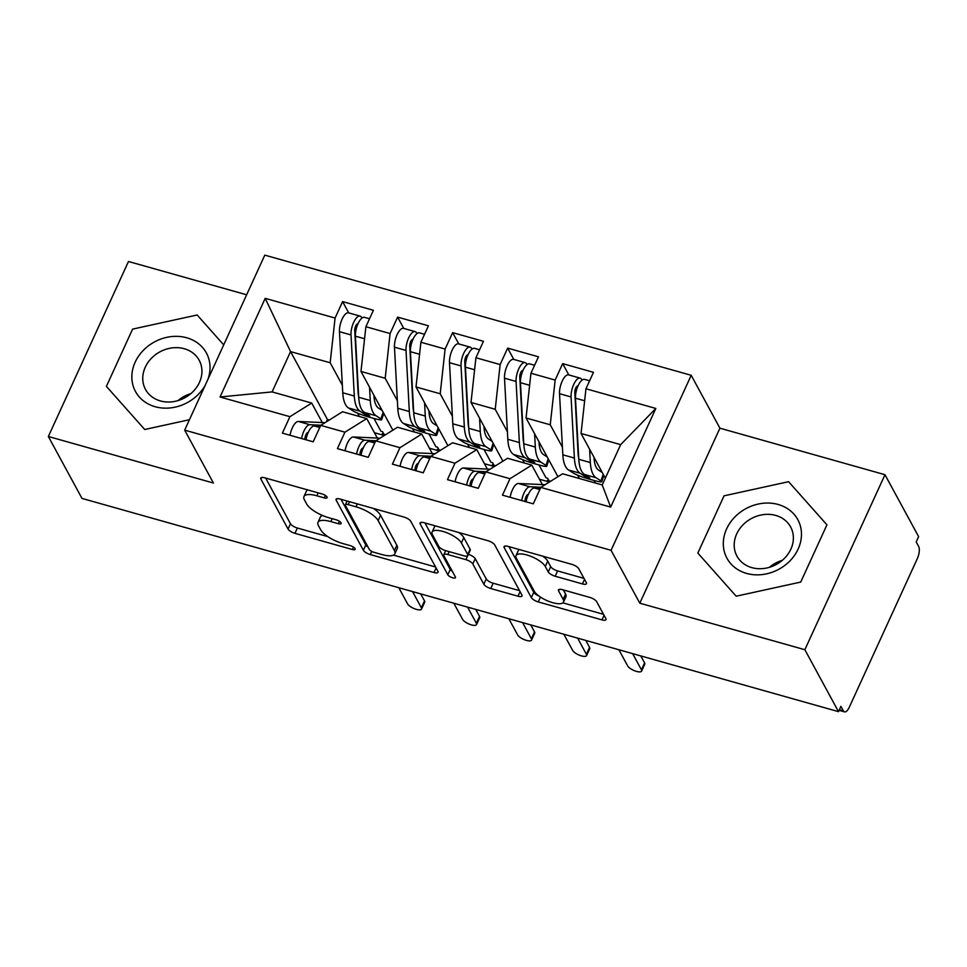 <?xml version="1.0" encoding="UTF-8"?>
<svg xmlns="http://www.w3.org/2000/svg" width="967" height="967" viewBox="0 0 967 967"><rect width="100%" height="100%" fill="white"/><g stroke="black" fill="none" stroke-linecap="round" stroke-linejoin="round"><path stroke-width="1.45" d="M327.015 497.002A4.267 1.463 -155.4 0 0 322.168 493.992L264.789 477.819A6.092 2.079 -155.4 0 0 260.764 478.061A6.092 2.079 -155.4 0 0 260.897 479.076L288.045 529.034A6.092 2.079 -155.4 0 0 294.947 533.337L352.326 549.51A4.267 1.463 -155.4 0 0 355.155 549.341A4.267 1.463 -155.4 0 0 355.058 548.627A4.267 1.463 -155.4 0 0 350.223 545.618L342.789 543.527A19.497 6.672 -155.4 0 1 320.693 529.771L318.421 525.613A19.497 6.672 -155.4 0 1 317.986 522.373A19.497 6.672 -155.4 0 1 330.883 521.6L338.305 523.691A4.267 1.463 -155.4 0 0 341.133 523.522A4.267 1.463 -155.4 0 0 341.037 522.821A4.267 1.463 -155.4 0 0 336.202 519.811L328.768 517.72A19.497 6.672 -155.4 0 1 306.66 503.964L304.4 499.794A19.497 6.672 -155.4 0 1 303.952 496.555A19.497 6.672 -155.4 0 1 316.862 495.781L324.283 497.884A4.267 1.463 -155.4 0 0 327.112 497.715A4.267 1.463 -155.4 0 0 327.015 497.002M582.436 583.923A6.092 2.079 -155.4 0 0 586.473 583.681A6.092 2.079 -155.4 0 0 586.328 582.666L578.713 568.656A6.092 2.079 -155.4 0 0 571.811 564.353L508.086 546.391A6.092 2.079 -155.4 0 0 504.049 546.633A6.092 2.079 -155.4 0 0 504.194 547.648L531.33 597.606A6.092 2.079 -155.4 0 0 538.244 601.909L601.97 619.871A6.092 2.079 -155.4 0 0 605.995 619.629A6.092 2.079 -155.4 0 0 605.862 618.614L596.663 601.679A6.092 2.079 -155.4 0 0 589.749 597.388L562.48 589.701A6.092 2.079 -155.4 0 0 558.455 589.943A6.092 2.079 -155.4 0 0 558.588 590.958L563.145 599.347A16.294 5.572 -155.4 0 1 563.519 602.066A16.294 5.572 -155.4 0 1 549.582 601.667A16.294 5.572 -155.4 0 1 534.255 591.212L516.39 558.31A16.294 5.572 -155.4 0 1 516.015 555.602A16.294 5.572 -155.4 0 1 529.952 555.989A16.294 5.572 -155.4 0 1 545.279 566.457L548.265 571.944A6.092 2.079 -155.4 0 0 555.167 576.235L582.436 583.923L584.527 579.354M246.645 294.79L128.478 261.489L48.35 436.492L81.99 498.416L838.498 711.652L840.927 706.345L843.381 710.866A9.307 3.626 105.7 0 0 844.493 711.869A9.307 3.626 105.7 0 0 849.328 707.155L917.308 558.66A9.307 3.626 105.7 0 0 918.65 546.464L916.196 541.943L918.626 536.637L884.974 474.712L719.919 428.188L691.2 375.305L611.071 550.308L639.803 603.19L804.858 649.715L838.498 711.652M48.35 436.492L213.405 483.017L184.673 430.134L611.071 550.308M410.77 521.31A6.092 2.079 -155.4 0 0 403.855 517.019L340.13 499.057A6.092 2.079 -155.4 0 0 336.093 499.298A6.092 2.079 -155.4 0 0 336.238 500.314L363.374 550.271A6.092 2.079 -155.4 0 0 370.288 554.575L434.014 572.537A6.092 2.079 -155.4 0 0 438.039 572.295A6.092 2.079 -155.4 0 0 437.906 571.279L410.77 521.31M424.102 522.724L487.827 540.686A6.092 2.079 -155.4 0 1 494.741 544.977L521.878 594.947A6.092 2.079 -155.4 0 1 522.023 595.962A6.092 2.079 -155.4 0 1 517.986 596.204L490.716 588.516A6.092 2.079 -155.4 0 1 483.814 584.213L472.803 563.954A6.092 2.079 -155.4 0 0 465.889 559.651L447.806 554.55A6.092 2.079 -155.4 0 0 443.768 554.792A6.092 2.079 -155.4 0 0 443.913 555.807L455.372 576.9A4.267 1.463 -155.4 0 1 455.469 577.613A4.267 1.463 -155.4 0 1 451.819 577.517A4.267 1.463 -155.4 0 1 447.806 574.773L420.21 523.981A6.092 2.079 -155.4 0 1 420.077 522.966A6.092 2.079 -155.4 0 1 424.102 522.724M546.887 481.324L547.346 480.321L550.646 481.252M491.865 465.816L492.336 464.813L495.624 465.743M436.854 450.308L437.314 449.304L440.614 450.235M691.2 375.305L264.801 255.131L184.673 430.134M329.312 420.004L327.426 419.473L290.559 351.601L265.2 298.344L220.041 396.99L289.919 416.68L282.388 433.119L313.199 441.81L320.73 425.371L344.929 432.189L337.41 448.628L368.222 457.318L375.74 440.867L399.951 447.697L392.421 464.136L423.232 472.815L430.762 456.376L454.973 463.205L447.443 479.644L478.254 488.323L485.785 471.884L509.984 478.713L502.465 495.152L533.276 503.831L540.795 487.392L562.601 473.782L602.211 484.95L620.669 444.639L581.058 433.482L605.33 478.157M265.2 298.344L335.078 318.046L330.17 362.758L342.342 385.168M348.736 312.897L342.596 301.607L335.078 318.046M342.596 301.607L373.407 310.286L365.889 326.725L390.088 333.555L385.192 378.266L397.364 400.676M403.759 328.405L397.618 317.116L390.088 333.555M397.618 317.116L428.429 325.794L420.899 342.233L445.11 349.063L440.203 393.774L452.375 416.185M458.781 343.914L452.641 332.624L445.11 349.063M452.641 332.624L483.452 341.303L475.921 357.742L500.132 364.559L495.225 409.283L507.397 431.693M513.791 359.422L507.663 348.12L500.132 364.559M507.663 348.12L538.462 356.811L530.943 373.25L555.155 380.067L550.247 424.791L562.419 447.201M568.814 374.93L562.673 363.628L555.155 380.067M562.673 363.628L593.484 372.319L585.954 388.758L655.831 408.449L610.673 507.095L540.795 487.392M542.378 484.588L531.79 465.103L507.578 458.273L485.785 471.884M509.984 478.713L531.79 465.103M585.954 388.758L581.058 433.482M620.669 444.639L655.831 408.449M487.356 469.08L476.767 449.595L452.568 442.765L430.762 456.376M454.973 463.205L476.767 449.595M577.601 475.148L579.438 478.52M550.247 424.791L526.036 417.974L557.935 476.695M530.943 373.25L526.036 417.974M432.346 453.571L421.757 434.086L397.546 427.257L375.74 440.867M399.951 447.697L421.757 434.086M522.579 459.639L524.416 463.012M495.225 409.283L471.014 402.465L502.913 461.186M475.921 357.742L471.014 402.465M377.323 438.063L366.735 418.578L342.523 411.749L320.73 425.371M344.929 432.189L366.735 418.578M467.569 444.131L469.394 447.516M440.203 393.774L416.003 386.957L447.902 445.678M420.899 342.233L416.003 386.957M381.832 434.799L382.291 433.796L385.591 434.727M322.301 422.555L311.712 403.07L272.102 391.901L220.041 396.99M289.919 416.68L311.712 403.07M412.546 428.635L414.372 432.007M385.192 378.266L360.981 371.449L392.88 430.17M365.889 326.725L360.981 371.449M804.858 649.715L884.974 474.712M223.715 344.868L197.147 314.988L132.6 329.118L106.394 386.377L144.724 429.505L189.447 419.714L144.724 429.505L106.394 386.377L132.6 329.118L197.147 314.988L223.715 344.868M719.919 428.188L639.803 603.19M724.053 495.829L697.836 553.076L736.177 596.204L800.724 582.074L826.942 524.827L788.601 481.699L724.053 495.829L788.601 481.699L826.942 524.827L800.724 582.074L736.177 596.204L697.836 553.076L724.053 495.829M330.17 362.758L290.559 351.601L272.102 391.901M327.426 419.473L326.326 421.866M357.524 413.127L359.361 416.499M549.389 482.025L539.477 479.233M494.367 466.517L484.455 463.725M439.356 451.021L429.433 448.217M384.334 435.513L374.41 432.708M610.673 507.095L602.211 484.95M307.76 489.931A19.497 6.672 -155.4 0 0 306.382 491.248L303.952 496.555M322.458 515.471A19.497 6.672 -155.4 0 0 320.403 517.067L317.986 522.373M265.659 478.061L290.475 523.739A6.092 2.079 -155.4 0 0 297.377 528.03L327.813 536.612M393.472 555.118L435.573 566.988M341 499.298L365.804 544.965A6.092 2.079 -155.4 0 0 368.076 547.129M348.18 504.617A4.267 1.463 -155.4 0 0 345.364 504.786A4.267 1.463 -155.4 0 0 345.461 505.487L369.285 549.353A4.267 1.463 -155.4 0 0 374.12 552.362L381.953 554.562A19.497 6.672 -155.4 0 0 394.85 553.801A19.497 6.672 -155.4 0 0 394.403 550.549L378.121 520.572A19.497 6.672 -155.4 0 0 356.013 506.817L348.18 504.617L349.522 501.704M394.85 553.801L397.28 548.494A19.497 6.672 -155.4 0 0 396.833 545.255L394.403 550.549M373.431 508.437A19.497 6.672 -155.4 0 1 380.551 515.278L396.833 545.255M519.545 590.656L493.146 583.21L490.716 588.516M468.354 554.357A6.092 2.079 -155.4 0 1 475.232 558.648L486.232 578.907A6.092 2.079 -155.4 0 0 493.146 583.21M424.972 522.966L450.235 569.466A4.267 1.463 -155.4 0 0 452.326 571.304M458.648 532.454A16.294 5.572 -155.4 0 1 463.809 537.628L461.38 542.922A16.294 5.572 -155.4 0 0 446.053 532.466A16.294 5.572 -155.4 0 0 432.116 532.068A16.294 5.572 -155.4 0 0 432.491 534.787L438.788 546.367A6.092 2.079 -155.4 0 0 445.69 550.67L443.768 554.792M435.319 525.879A16.294 5.572 -155.4 0 0 434.546 526.761L432.116 532.068M463.809 537.628L470.107 549.208A6.092 2.079 -155.4 0 1 470.24 550.223L467.81 555.529A6.092 2.079 -155.4 0 1 463.785 555.771L445.69 550.67M467.81 555.529A6.092 2.079 -155.4 0 0 467.677 554.514L461.38 542.922M542.813 556.182A16.294 5.572 -155.4 0 1 547.709 561.15L550.682 566.638A6.092 2.079 -155.4 0 0 557.596 570.929L583.995 578.375M519.098 549.498A16.294 5.572 -155.4 0 0 518.445 550.296L516.015 555.602M563.519 602.066L565.949 596.76A16.294 5.572 -155.4 0 0 565.574 594.052L563.145 599.347M563.35 589.943L565.574 594.052M562.867 602.864L603.529 614.323M508.956 546.633L533.76 592.312A6.092 2.079 -155.4 0 0 538.885 595.986M358.672 396.555A31.029 12.1 -74.3 0 1 358.032 391.55L354.72 330.46A4.339 1.692 -74.3 0 1 355.651 326.072A4.339 1.692 -74.3 0 1 357.899 323.872A4.339 1.692 -74.3 0 1 357.947 323.885M369.527 318.759L364.499 317.345A12.414 4.835 -74.3 0 0 358.056 323.631A12.414 4.835 -74.3 0 0 355.409 336.178L358.709 397.268A39.103 15.242 -74.3 0 0 364.462 412.474L369.72 415.919L365.163 414.517L360.062 411.229A39.103 15.242 -74.3 0 1 354.309 396.023L351.009 334.933A12.414 4.835 -74.3 0 1 353.656 322.398A12.414 4.835 -74.3 0 1 360.099 316.1L348.543 312.849A12.414 4.835 105.7 0 0 342.1 319.134A12.414 4.835 105.7 0 0 339.453 331.681L342.753 392.771A39.103 15.242 105.7 0 0 348.507 407.977L353.402 411.12A12.414 1.354 -161.6 0 0 368.632 416.946L374.132 418.493A12.414 1.354 -161.6 0 0 381.687 419.69A12.414 1.354 -161.6 0 0 380.913 418.88L383.125 412.208M360.099 316.1A12.414 4.835 -74.3 0 1 361.561 317.406L361.948 318.095M383.947 434.256L382.557 431.717L380.913 431.246L373.951 418.445M373.939 395.31L373.987 396.047A31.029 12.1 105.7 0 0 378.544 408.11L382.158 410.443M369.539 387.211L370.264 400.519A39.103 15.242 105.7 0 0 376.018 415.725L380.913 418.88M355.421 336.492L355.01 335.754M320.331 426.242L314.299 425.963A12.414 4.835 105.7 0 0 308.292 432.322A12.414 4.835 105.7 0 0 305.995 439.78M308.195 432.539L307.99 432.539A4.339 1.692 105.7 0 0 305.886 434.763A4.339 1.692 105.7 0 0 304.992 439.489M320.947 425.226L309.899 424.718A12.414 4.835 105.7 0 0 303.892 431.089A12.414 4.835 105.7 0 0 301.595 438.535M290.04 435.283A12.414 4.835 -74.3 0 1 292.336 427.825A12.414 4.835 -74.3 0 1 298.344 421.467L325.033 422.676M398.803 587.718L407.603 603.904A7.76 2.659 -155.4 0 0 414.891 608.884A7.76 2.659 -155.4 0 0 421.527 609.077A7.76 2.659 -155.4 0 0 421.358 607.784L424.513 600.882A7.76 2.659 24.6 0 1 424.694 602.175L421.527 609.077M420.705 593.895L424.513 600.882M412.558 591.599L421.358 607.784M413.695 412.063A31.029 12.1 -74.3 0 1 413.042 407.059L409.742 345.968A4.339 1.692 -74.3 0 1 410.673 341.581A4.339 1.692 -74.3 0 1 412.921 339.381A4.339 1.692 -74.3 0 1 412.957 339.393M424.549 334.268L419.509 332.853A12.414 4.835 -74.3 0 0 413.078 339.139A12.414 4.835 -74.3 0 0 410.419 351.686L413.731 412.776A39.103 15.242 -74.3 0 0 419.485 427.982L424.743 431.427L420.186 430.025L415.085 426.737A39.103 15.242 -74.3 0 1 409.331 411.531L406.019 350.441A12.414 4.835 -74.3 0 1 408.666 337.906A12.414 4.835 -74.3 0 1 415.109 331.608L403.553 328.357A12.414 4.835 105.7 0 0 397.123 334.642A12.414 4.835 105.7 0 0 394.463 347.189L397.775 408.279A39.103 15.242 105.7 0 0 403.529 423.486L408.412 426.628A12.414 1.354 -161.6 0 0 423.643 432.442L429.143 434.002A12.414 1.354 -161.6 0 0 436.697 435.198A12.414 1.354 -161.6 0 0 435.924 434.376L438.148 427.716M415.109 331.608A12.414 4.835 -74.3 0 1 416.584 332.914L416.97 333.603M438.958 449.764L437.58 447.225L435.924 446.754L428.973 433.953M428.961 410.818L428.997 411.555A31.029 12.1 105.7 0 0 433.567 423.619L437.181 425.951M424.561 402.719L425.287 416.028A39.103 15.242 105.7 0 0 431.04 431.234L435.924 434.376M410.443 352L410.032 351.263M468.705 427.571A31.029 12.1 -74.3 0 1 468.064 422.567L464.764 361.477A4.339 1.692 -74.3 0 1 465.683 357.089A4.339 1.692 -74.3 0 1 467.943 354.877A4.339 1.692 -74.3 0 1 467.98 354.889M479.572 349.776L474.531 348.362A12.414 4.835 -74.3 0 0 468.088 354.647A12.414 4.835 -74.3 0 0 465.441 367.182L468.741 428.284A39.103 15.242 -74.3 0 0 474.495 443.478L479.753 446.935L475.208 445.533L470.095 442.245A39.103 15.242 -74.3 0 1 464.341 427.039L461.041 365.949A12.414 4.835 -74.3 0 1 463.689 353.414A12.414 4.835 -74.3 0 1 470.131 347.117L458.576 343.865A12.414 4.835 105.7 0 0 452.133 350.151A12.414 4.835 105.7 0 0 449.486 362.685L452.786 423.788A39.103 15.242 105.7 0 0 458.539 438.982L463.435 442.137A12.414 1.354 -161.6 0 0 478.665 447.951L484.165 449.51A12.414 1.354 -161.6 0 0 491.719 450.707A12.414 1.354 -161.6 0 0 490.946 449.885L493.158 443.224M470.131 347.117A12.414 4.835 -74.3 0 1 471.606 348.422L471.981 349.111M493.98 465.272L492.602 462.734L490.946 462.262L483.996 449.45M483.983 426.326L484.02 427.063A31.029 12.1 105.7 0 0 488.589 439.127L492.203 441.46M479.584 418.228L480.297 431.536A39.103 15.242 105.7 0 0 486.05 446.742L490.946 449.885M465.465 367.508L465.042 366.771M523.727 443.079A31.029 12.1 -74.3 0 1 523.087 438.075L519.775 376.985A4.339 1.692 -74.3 0 1 520.705 372.597A4.339 1.692 -74.3 0 1 522.966 370.385A4.339 1.692 -74.3 0 1 523.002 370.397M534.582 365.284L529.553 363.858A12.414 4.835 -74.3 0 0 523.111 370.156A12.414 4.835 -74.3 0 0 520.464 382.69L523.763 443.793A39.103 15.242 -74.3 0 0 529.517 458.987L534.775 462.444L530.218 461.029L525.117 457.754A39.103 15.242 -74.3 0 1 519.364 442.548L516.064 381.457A12.414 4.835 -74.3 0 1 518.711 368.91A12.414 4.835 -74.3 0 1 525.154 362.625L513.598 359.361A12.414 4.835 105.7 0 0 507.155 365.659A12.414 4.835 105.7 0 0 504.508 378.194L507.808 439.296A39.103 15.242 105.7 0 0 513.562 454.49L518.457 457.645A12.414 1.354 -161.6 0 0 533.687 463.459L539.187 465.018A12.414 1.354 -161.6 0 0 546.742 466.215A12.414 1.354 -161.6 0 0 545.968 465.393L548.18 458.733M525.154 362.625A12.414 4.835 -74.3 0 1 526.616 363.93L527.003 364.619M549.002 480.78L547.612 478.242L545.968 477.771L539.006 464.958M538.994 441.834L539.042 442.572A31.029 12.1 105.7 0 0 543.599 454.635L547.213 456.968M534.594 433.736L535.319 447.044A39.103 15.242 105.7 0 0 541.073 462.25L545.968 465.393M520.476 383.017L520.065 382.267M578.75 458.588A31.029 12.1 -74.3 0 1 578.097 453.583L574.797 392.493A4.339 1.692 -74.3 0 1 575.728 388.093A4.339 1.692 -74.3 0 1 577.976 385.893A4.339 1.692 -74.3 0 1 578.012 385.906M589.604 380.793L584.564 379.366A12.414 4.835 -74.3 0 0 578.133 385.664A12.414 4.835 -74.3 0 0 575.474 398.199L578.786 459.301A39.103 15.242 -74.3 0 0 584.539 474.495L589.797 477.952L585.24 476.538L580.14 473.262A39.103 15.242 -74.3 0 1 574.386 458.056L571.074 396.966A12.414 4.835 -74.3 0 1 573.733 384.419A12.414 4.835 -74.3 0 1 580.164 378.133L568.608 374.87A12.414 4.835 105.7 0 0 562.178 381.167A12.414 4.835 105.7 0 0 559.518 393.702L562.83 454.804A39.103 15.242 105.7 0 0 568.584 469.998L573.479 473.153A12.414 1.354 -161.6 0 0 588.698 478.967L594.209 480.514A12.414 1.354 -161.6 0 0 601.764 481.723A12.414 1.354 -161.6 0 0 600.978 480.901L603.203 474.241M580.164 378.133A12.414 4.835 -74.3 0 1 581.638 379.439L582.025 380.128M594.016 457.343L594.052 458.08A31.029 12.1 105.7 0 0 598.621 470.143L602.236 472.476M589.616 449.244L590.341 462.552A39.103 15.242 105.7 0 0 596.095 477.758L600.978 480.901M575.498 398.525L575.087 397.775M595.418 483.029L594.028 480.466M375.341 441.75L369.309 441.472A12.414 4.835 105.7 0 0 363.314 447.83A12.414 4.835 105.7 0 0 361.017 455.288M363.217 448.047L363.012 448.047A4.339 1.692 105.7 0 0 360.909 450.271A4.339 1.692 105.7 0 0 360.014 454.998M375.97 440.734L364.91 440.227A12.414 4.835 105.7 0 0 358.914 446.597A12.414 4.835 105.7 0 0 356.618 454.043M345.062 450.791A12.414 4.835 -74.3 0 1 347.358 443.333A12.414 4.835 -74.3 0 1 353.354 436.975L380.043 438.184M453.825 603.227L462.625 619.412A7.76 2.659 -155.4 0 0 469.914 624.392A7.76 2.659 -155.4 0 0 476.55 624.585A7.76 2.659 -155.4 0 0 476.368 623.292L479.535 616.39A7.76 2.659 24.6 0 1 479.705 617.683L476.55 624.585M475.728 609.403L479.535 616.39M467.581 607.107L476.368 623.292M430.363 457.258L424.332 456.98A12.414 4.835 105.7 0 0 418.324 463.338A12.414 4.835 105.7 0 0 416.04 470.796M418.228 463.556L418.022 463.556A4.339 1.692 105.7 0 0 415.919 465.78A4.339 1.692 105.7 0 0 415.024 470.506M430.992 456.243L419.932 455.735A12.414 4.835 105.7 0 0 413.924 462.105A12.414 4.835 105.7 0 0 411.64 469.551M400.084 466.299A12.414 4.835 -74.3 0 1 402.369 458.841A12.414 4.835 -74.3 0 1 408.376 452.483L435.065 453.692M508.847 618.735L517.635 634.92A7.76 2.659 -155.4 0 0 524.936 639.9A7.76 2.659 -155.4 0 0 531.572 640.081A7.76 2.659 -155.4 0 0 531.391 638.8L534.546 631.898A7.76 2.659 24.6 0 1 534.727 633.192L531.572 640.081M530.75 624.9L534.546 631.898M522.603 622.603L531.391 638.8M485.386 472.754L479.354 472.488A12.414 4.835 105.7 0 0 473.347 478.846A12.414 4.835 105.7 0 0 471.05 486.304M473.25 479.064L473.044 479.052A4.339 1.692 105.7 0 0 470.941 481.288A4.339 1.692 105.7 0 0 470.047 486.014M486.002 471.751L474.954 471.243A12.414 4.835 105.7 0 0 468.947 477.613A12.414 4.835 105.7 0 0 466.65 485.059M455.106 481.808A12.414 4.835 -74.3 0 1 457.391 474.35A12.414 4.835 -74.3 0 1 463.398 467.992L490.088 469.2M563.858 634.243L572.657 650.428A7.76 2.659 -155.4 0 0 579.946 655.408A7.76 2.659 -155.4 0 0 586.582 655.59A7.76 2.659 -155.4 0 0 586.413 654.308L589.568 647.407A7.76 2.659 24.6 0 1 589.749 648.7L586.582 655.59M585.772 640.408L589.568 647.407M577.613 638.111L586.413 654.308M540.396 488.262L534.364 487.997A12.414 4.835 105.7 0 0 528.369 494.355A12.414 4.835 105.7 0 0 526.072 501.8M528.272 494.572L528.067 494.56A4.339 1.692 105.7 0 0 525.963 496.796A4.339 1.692 105.7 0 0 525.069 501.522M541.024 487.259L529.964 486.752A12.414 4.835 105.7 0 0 523.969 493.11A12.414 4.835 105.7 0 0 521.672 500.568M510.117 497.304A12.414 4.835 -74.3 0 1 512.413 489.858A12.414 4.835 -74.3 0 1 518.409 483.5L545.11 484.709M618.88 649.751L627.68 665.937A7.76 2.659 -155.4 0 0 634.968 670.917A7.76 2.659 -155.4 0 0 641.604 671.098A7.76 2.659 -155.4 0 0 641.423 669.805L644.59 662.915A7.76 2.659 24.6 0 1 644.759 664.208L641.604 671.098M640.783 655.916L644.59 662.915M632.636 653.619L641.423 669.805M207.881 379.451A40.348 34.498 -28.5 0 0 186.716 337.773A40.348 34.498 -28.5 0 0 135.175 362.166A40.348 34.498 -28.5 0 0 155.155 406.72A40.348 34.498 -28.5 0 0 205.282 385.132M184.286 348.724A30.545 26.121 -28.5 0 0 151.215 358.491A30.545 26.121 -28.5 0 0 145.497 389.411A30.545 26.121 -28.5 0 0 160.389 400.93A30.545 26.121 -28.5 0 0 193.473 391.164A30.545 26.121 -28.5 0 0 199.178 360.244A30.545 26.121 -28.5 0 0 184.286 348.724M190.874 393.617A30.545 26.121 -28.5 0 0 178.013 400.604M778.169 504.484A40.348 34.498 -28.5 0 0 726.628 528.876A40.348 34.498 -28.5 0 0 746.609 573.419A40.348 34.498 -28.5 0 0 798.15 549.026A40.348 34.498 -28.5 0 0 778.169 504.484M775.739 515.435A30.545 26.121 -28.5 0 0 742.656 525.19A30.545 26.121 -28.5 0 0 736.951 556.11A30.545 26.121 -28.5 0 0 751.842 567.629A30.545 26.121 -28.5 0 0 784.914 557.874A30.545 26.121 -28.5 0 0 790.631 526.955A30.545 26.121 -28.5 0 0 775.739 515.435M782.327 560.316A30.545 26.121 -28.5 0 0 769.466 567.303M839.368 709.742L843.381 710.866M318.191 492.868L316.862 495.781M339.417 521.286L338.305 523.691M332.213 518.687L330.883 521.6M353.438 547.092L352.326 549.51M297.377 528.03L294.947 533.337M290.475 523.739L288.045 529.034M261.622 477.505L260.897 479.076M325.395 495.467L324.283 497.884M436.105 567.967L434.014 572.537M371.739 551.383L370.288 554.575M365.804 544.965L363.374 550.271M336.963 498.742L336.238 500.314M380.551 515.278L378.121 520.572M357.343 503.904L356.013 506.817M520.077 591.635L517.986 596.204M486.232 578.907L483.814 584.213M475.232 558.648L472.803 563.954M467.702 555.699L465.889 559.651M449.135 551.637L447.806 554.55M450.235 569.466L447.806 574.773M420.935 522.41L420.21 523.981M470.107 549.208L467.677 554.514M557.596 570.929L555.167 576.235M550.682 566.638L548.265 571.944M547.709 561.15L545.279 566.457M559.313 589.387L558.588 590.958M604.061 615.302L601.97 619.871M540.456 597.074L538.244 601.909M533.76 592.312L531.33 597.606M504.907 546.077L504.194 547.648M365.163 414.517L365.599 413.199M348.507 407.977L360.062 411.229M364.462 412.474L376.018 415.725M358.709 397.268L370.264 400.519M355.409 336.178L364.571 338.752M357.222 323.993L357.826 324.163M374.084 397.473L375.305 397.812M342.753 392.771L354.309 396.023M339.453 331.681L351.009 334.933M309.899 424.718L298.344 421.467M319.751 427.499L314.299 425.963M420.186 430.025L420.621 428.707M403.529 423.486L415.085 426.737M419.485 427.982L431.04 431.234M413.731 412.776L425.287 416.028M410.419 351.686L419.581 354.26M429.106 412.982L430.327 413.32M397.775 408.279L409.331 411.531M394.463 347.189L406.019 350.441M475.208 445.533L475.643 444.216M458.539 438.982L470.095 442.245M474.495 443.478L486.05 446.742M468.741 428.284L480.297 431.536M465.441 367.182L474.604 369.769M484.129 428.49L485.337 428.828M452.786 423.788L464.341 427.039M449.486 362.685L461.041 365.949M530.218 461.029L530.653 459.724M513.562 454.49L525.117 457.754M529.517 458.987L541.073 462.25M523.763 443.793L535.319 447.044M520.464 382.69L529.626 385.277M522.277 370.506L522.881 370.675M539.139 443.998L540.36 444.337M507.808 439.296L519.364 442.548M504.508 378.194L516.064 381.457M585.24 476.538L585.676 475.232M568.584 469.998L580.14 473.262M584.539 474.495L596.095 477.758M578.786 459.301L590.341 462.552M575.474 398.199L584.636 400.785M594.161 459.506L595.382 459.845M562.83 454.804L574.386 458.056M559.518 393.702L571.074 396.966M364.91 440.227L353.354 436.975M374.761 443.007L369.309 441.472M419.932 455.735L408.376 452.483M429.783 458.515L424.332 456.98M474.954 471.243L463.398 467.992M484.805 474.023L479.354 472.488M529.964 486.752L518.409 483.5M539.828 489.532L534.364 487.997M839.09 710.346L844.493 711.869M347.08 501.015L345.364 504.786M383.778 413.405L381.687 419.69M438.788 428.913L436.697 435.198M493.811 444.421L491.719 450.707M548.833 459.929L546.742 466.215M603.843 475.438L601.764 481.723"/></g></svg>
